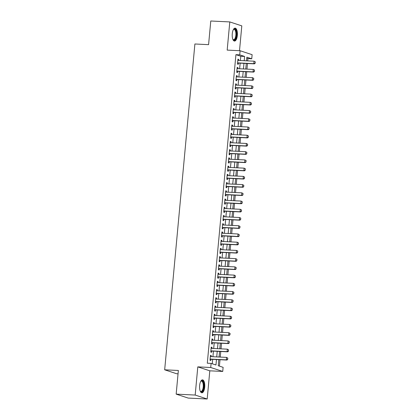 <?xml version="1.0" encoding="UTF-8"?>
<svg xmlns="http://www.w3.org/2000/svg" width="420" height="420" viewBox="0 0 420 420"><rect width="100%" height="100%" fill="white"/><g stroke="black" fill="none" stroke-linecap="round" stroke-linejoin="round"><path stroke-width="0.63" d="M204.713 387.161A6.479 2.583 92.8 0 0 202.493 379.858A6.479 2.583 92.8 0 0 199.647 385.497A6.479 2.583 92.8 0 0 201.863 392.8A6.479 2.583 92.8 0 0 204.713 387.161M237.342 35.427A6.479 2.583 92.8 0 0 235.121 28.124A6.479 2.583 92.8 0 0 232.276 33.763A6.479 2.583 92.8 0 0 234.491 41.066A6.479 2.583 92.8 0 0 237.342 35.427M218.809 359.656L218.248 365.736L223.12 367.337L222.737 371.448L210.725 367.5L211.108 363.389L215.975 364.991L216.478 359.546M209.806 370.818L197.794 366.87L195.179 395.052L176.164 394.128L188.176 398.076L207.191 399L209.806 370.818L222.737 371.448M178.048 373.821L176.684 373.753L164.672 369.805L194.896 43.99L208.583 44.657L210.777 21L229.792 21.924L227.178 50.106L240.109 50.736L252.121 54.684L251.743 58.795L246.871 57.194L246.535 60.832M239.505 50.705L241.804 25.872L229.792 21.924M247.727 60.89L247.936 58.611L251.743 58.795M219.413 366.119L220.007 359.714M220.248 357.084L220.768 351.488M221.015 348.857L221.529 343.261M221.776 340.631L222.296 335.034M222.537 332.404L223.057 326.807M223.303 324.172L223.823 318.575M224.065 315.945L224.584 310.349M224.826 307.718L225.346 302.122M225.593 299.492L226.112 293.895M226.354 291.265L226.874 285.668M227.12 283.038L227.635 277.442M227.882 274.806L228.401 269.209M228.643 266.579L229.163 260.983M229.409 258.353L229.929 252.756M230.171 250.126L230.69 244.529M230.937 241.899L231.452 236.303M231.698 233.667L232.218 228.071M232.459 225.44L232.979 219.844M233.226 217.214L233.746 211.617M233.987 208.987L234.507 203.39M234.749 200.76L235.268 195.163M235.515 192.533L236.035 186.937M236.276 184.301L236.796 178.705M237.043 176.075L237.557 170.478M237.804 167.848L238.324 162.251M238.565 159.621L239.085 154.025M239.332 151.394L239.852 145.798M240.093 143.162L240.613 137.566M240.859 134.935L241.374 129.339M241.621 126.709L242.141 121.112M242.382 118.482L242.902 112.886M243.149 110.255L243.668 104.659M243.91 102.029L244.429 96.432M244.671 93.797L245.191 88.2M245.438 85.57L245.957 79.973M246.199 77.343L246.719 71.746M246.965 69.116L247.48 63.52M195.179 395.052L207.191 399M211.171 356.643L211.271 355.604L210.457 355.336L210 360.271L210.814 360.538L210.929 359.273M211.937 348.416L212.032 347.377L211.223 347.109L210.761 352.044L211.575 352.312L211.691 351.046M212.698 340.19L212.798 339.15L211.984 338.882L211.528 343.817L212.336 344.085L212.457 342.82M213.465 331.957L213.559 330.918L212.746 330.656L212.289 335.591L213.103 335.858L213.218 334.593M214.226 323.731L214.321 322.691L213.512 322.423L213.05 327.364L213.864 327.631L213.98 326.361M214.988 315.504L215.087 314.465L214.274 314.197L213.817 319.137L214.625 319.399L214.746 318.134M215.754 307.277L215.849 306.238L215.035 305.97L214.578 310.905L215.392 311.173L215.507 309.907M216.515 299.05L216.61 298.011L215.801 297.743L215.345 302.678L216.153 302.946L216.274 301.681M217.277 290.824L217.376 289.784L216.562 289.517L216.106 294.452L216.919 294.719L217.035 293.454M218.043 282.592L218.138 281.552L217.329 281.29L216.867 286.225L217.681 286.493L217.796 285.227M218.804 274.365L218.904 273.326L218.09 273.058L217.634 277.998L218.442 278.26L218.563 276.995M219.571 266.138L219.665 265.099L218.852 264.831L218.395 269.766L219.209 270.034L219.324 268.769M220.332 257.911L220.427 256.872L219.618 256.604L219.161 261.539L219.97 261.807L220.085 260.542M221.093 249.685L221.193 248.645L220.379 248.378L219.922 253.312L220.736 253.58L220.852 252.315M221.86 241.453L221.954 240.413L221.146 240.151L220.684 245.086L221.498 245.353L221.613 244.088M222.621 233.226L222.721 232.186L221.907 231.919L221.45 236.859L222.259 237.127L222.38 235.856M223.388 224.999L223.482 223.96L222.668 223.692L222.212 228.632L223.025 228.895L223.141 227.63M224.149 216.773L224.243 215.733L223.435 215.465L222.973 220.4L223.787 220.668L223.902 219.403M224.91 208.546L225.01 207.506L224.196 207.239L223.739 212.173L224.548 212.441L224.668 211.176M225.677 200.319L225.771 199.28L224.957 199.012L224.501 203.947L225.314 204.215L225.43 202.949M226.438 192.087L226.532 191.047L225.724 190.785L225.267 195.72L226.076 195.988L226.196 194.722M227.199 183.86L227.299 182.821L226.485 182.553L226.028 187.493L226.842 187.756L226.958 186.491M227.966 175.634L228.06 174.594L227.252 174.326L226.79 179.261L227.603 179.529L227.719 178.264M228.727 167.407L228.827 166.367L228.013 166.1L227.556 171.034L228.365 171.302L228.485 170.037M229.493 159.18L229.588 158.141L228.774 157.873L228.317 162.808L229.131 163.076L229.247 161.81M230.255 150.948L230.349 149.909L229.541 149.646L229.084 154.581L229.892 154.849L230.008 153.584M231.016 142.721L231.116 141.682L230.302 141.414L229.845 146.354L230.654 146.622L230.774 145.352M231.782 134.495L231.877 133.455L231.063 133.187L230.606 138.128L231.42 138.39L231.536 137.125M232.543 126.268L232.638 125.228L231.829 124.961L231.373 129.895L232.181 130.163L232.302 128.898M233.31 118.041L233.405 117.002L232.591 116.734L232.134 121.669L232.948 121.936L233.063 120.671M234.071 109.814L234.166 108.775L233.357 108.507L232.895 113.442L233.709 113.71L233.825 112.445M234.833 101.582L234.932 100.543L234.119 100.28L233.662 105.215L234.47 105.483L234.591 104.218M235.599 93.356L235.694 92.316L234.88 92.048L234.423 96.989L235.237 97.256L235.352 95.986M236.36 85.129L236.455 84.089L235.646 83.822L235.19 88.762L235.998 89.024L236.119 87.759M237.122 76.902L237.221 75.862L236.408 75.595L235.951 80.53L236.765 80.797L236.88 79.532M237.888 68.675L237.983 67.636L237.174 67.368L236.712 72.303L237.526 72.571L237.641 71.305M247.936 58.611L246.776 58.228M240.398 60.532L240.797 56.264L235.924 54.663L207.302 363.2L211.108 363.389M212.268 363.767L212.678 359.357M212.919 356.727L213.439 351.131M213.685 348.5L214.205 342.904M214.447 340.274L214.966 334.677M215.213 332.047L215.728 326.45M215.975 323.815L216.494 318.218M216.736 315.588L217.256 309.992M217.502 307.361L218.022 301.765M218.264 299.135L218.783 293.538M219.03 290.908L219.544 285.311M219.791 282.681L220.311 277.084M220.553 274.449L221.072 268.853M221.319 266.222L221.839 260.626M222.08 257.995L222.6 252.399M222.841 249.769L223.361 244.172M223.608 241.542L224.128 235.946M224.369 233.31L224.889 227.719M225.136 225.083L225.65 219.487M225.897 216.857L226.417 211.26M226.658 208.63L227.178 203.033M227.425 200.403L227.945 194.806M228.186 192.176L228.706 186.58M228.953 183.944L229.467 178.348M229.714 175.718L230.234 170.121M230.475 167.491L230.995 161.894M231.242 159.264L231.761 153.667M232.003 151.037L232.523 145.441M232.764 142.81L233.284 137.214M233.531 134.578L234.05 128.982M234.292 126.352L234.811 120.755M235.058 118.125L235.573 112.529M235.82 109.898L236.339 104.302M236.581 101.672L237.101 96.075M237.347 93.439L237.867 87.843M238.109 85.213L238.628 79.616M238.87 76.986L239.39 71.389M239.636 68.759L240.156 63.163M238.649 60.443L238.749 59.404L237.935 59.141L237.478 64.076L238.287 64.344L238.408 63.079M197.794 366.87L210.725 367.5M235.924 54.663L239.726 54.847L240.109 50.736M176.164 394.128L178.358 370.471L164.672 369.805M246.288 63.462L245.768 69.058M245.527 71.689L245.007 77.285M244.76 79.916L244.246 85.512M243.999 88.142L243.479 93.739M243.238 96.369L242.718 101.966M242.471 104.601L241.952 110.198M241.71 112.828L241.19 118.424M240.949 121.055L240.429 126.651M240.182 129.281L239.663 134.878M239.421 137.508L238.901 143.105M238.655 145.74L238.135 151.337M237.893 153.967L237.374 159.563M237.132 162.194L236.612 167.79M236.366 170.42L235.846 176.017M235.604 178.647L235.084 184.244M234.838 186.874L234.323 192.47M234.077 195.106L233.557 200.702M233.315 203.333L232.796 208.929M232.549 211.559L232.029 217.156M231.788 219.786L231.268 225.383M231.026 228.013L230.507 233.609M230.26 236.245L229.74 241.841M229.499 244.472L228.979 250.068M228.732 252.698L228.212 258.295M227.971 260.925L227.451 266.522M227.209 269.152L226.69 274.748M226.443 277.379L225.923 282.975M225.682 285.611L225.162 291.207M224.915 293.837L224.401 299.434M224.154 302.064L223.634 307.661M223.393 310.291L222.873 315.887M222.626 318.518L222.107 324.114M221.865 326.75L221.345 332.346M221.104 334.976L220.584 340.573M220.337 343.203L219.817 348.8M219.576 351.43L219.056 357.026M244.204 60.716L244.597 56.448L239.726 54.847M216.725 356.911L217.245 351.314M217.487 348.684L218.006 343.088M218.253 340.457L218.768 334.861M219.014 332.231L219.534 326.634M219.776 324.004L220.295 318.407M220.542 315.777L221.062 310.181M221.303 307.545L221.823 301.949M222.065 299.318L222.584 293.722M222.831 291.092L223.351 285.495M223.592 282.865L224.112 277.268M224.359 274.638L224.879 269.042M225.12 266.406L225.64 260.81M225.881 258.179L226.401 252.583M226.648 249.953L227.167 244.356M227.409 241.726L227.929 236.129M228.175 233.499L228.69 227.903M228.937 225.272L229.457 219.676M229.698 217.04L230.218 211.444M230.465 208.814L230.984 203.217M231.226 200.587L231.746 194.99M231.987 192.36L232.507 186.764M232.754 184.133L233.273 178.537M233.515 175.901L234.035 170.305M234.281 167.674L234.801 162.078M235.042 159.448L235.562 153.851M235.804 151.221L236.323 145.625M236.57 142.994L237.09 137.398M237.332 134.768L237.851 129.171M238.098 126.536L238.613 120.939M238.859 118.309L239.379 112.712M239.621 110.082L240.14 104.486M240.387 101.855L240.907 96.259M241.148 93.629L241.668 88.032M241.91 85.397L242.429 79.8M242.676 77.17L243.196 71.573M243.437 68.943L243.957 63.346M240.797 56.264L244.597 56.448M237.914 59.367L238.749 59.404M237.153 67.594L237.983 67.636M236.387 75.82L237.221 75.862M235.625 84.047L236.455 84.089M234.859 92.274L235.694 92.316M234.097 100.506L234.932 100.543M233.336 108.733L234.166 108.775M232.57 116.96L233.405 117.002M231.809 125.186L232.638 125.228M231.047 133.413L231.877 133.455M230.281 141.645L231.116 141.682M229.52 149.872L230.349 149.909M228.753 158.099L229.588 158.141M227.992 166.325L228.827 166.367M227.231 174.552L228.06 174.594M226.464 182.779L227.299 182.821M225.703 191.011L226.532 191.047M224.936 199.238L225.771 199.28M224.175 207.464L225.01 207.506M223.414 215.691L224.243 215.733M222.647 223.918L223.482 223.96M221.886 232.15L222.721 232.186M221.125 240.377L221.954 240.413M220.358 248.603L221.193 248.645M219.597 256.83L220.427 256.872M218.831 265.057L219.665 265.099M218.069 273.284L218.904 273.326M217.308 281.516L218.138 281.552M216.541 289.742L217.376 289.784M215.78 297.969L216.61 298.011M215.014 306.196L215.849 306.238M214.253 314.423L215.087 314.465M213.491 322.655L214.321 322.691M212.725 330.881L213.559 330.918M211.964 339.108L212.798 339.15M211.202 347.335L212.032 347.377M210.436 355.562L211.271 355.604M255.119 63.173L255.234 61.94L255.119 63.173L253.827 63.662L254.415 63.856L237.683 63.042A0.83 0.756 -71.8 0 0 237.573 63.047M237.82 60.407L254.058 61.194L253.827 63.662L237.589 62.874M255.234 61.94L254.641 61.388L255.328 61.971M254.415 63.856L255.218 63.205M233.368 29.6A5.607 2.236 -87.2 0 1 233.473 29.479A5.607 2.236 -87.2 0 1 235.709 30.056A5.607 2.236 -87.2 0 1 236.392 35.285A5.607 2.236 -87.2 0 1 232.979 39.559A5.607 2.236 -87.2 0 1 232.89 39.428M232.869 39.38A5.192 2.074 92.8 0 0 233.567 39.732A5.192 2.074 92.8 0 0 235.846 35.217A5.192 2.074 92.8 0 0 234.071 29.363A5.192 2.074 92.8 0 0 233.341 29.647M234.124 40.982A6.437 2.567 92.8 0 0 236.717 35.396A6.437 2.567 92.8 0 0 234.743 28.177M200.739 381.334A5.607 2.236 -87.2 0 1 200.844 381.213A5.607 2.236 -87.2 0 1 200.923 381.129A5.607 2.236 -87.2 0 1 203.726 384.148A5.607 2.236 -87.2 0 1 202.22 391.471A5.607 2.236 -87.2 0 1 200.351 391.293A5.607 2.236 -87.2 0 1 200.261 391.162M200.24 391.115A5.192 2.074 92.8 0 0 200.939 391.466A5.192 2.074 92.8 0 0 201.789 391.067A5.192 2.074 92.8 0 0 203.264 385.313A5.192 2.074 92.8 0 0 201.442 381.098A5.192 2.074 92.8 0 0 200.713 381.381M201.495 392.716A6.437 2.567 92.8 0 0 202.314 392.238A6.437 2.567 92.8 0 0 204.152 385.392A6.437 2.567 92.8 0 0 202.115 379.911M254.357 71.405L254.468 70.166L254.357 71.405L253.066 71.894L253.649 72.083L236.917 71.269A0.83 0.756 -71.8 0 0 236.812 71.274M237.053 68.633L253.297 69.421L253.066 71.894L236.828 71.101M254.468 70.166L253.88 69.615L254.567 70.203M253.649 72.083L254.452 71.437M253.591 79.632L253.706 78.398L253.591 79.632L252.304 80.12L252.887 80.309L236.156 79.495A0.83 0.756 -71.8 0 0 236.045 79.501M236.292 76.86L252.53 77.653L252.304 80.12L236.061 79.328M253.706 78.398L252.53 77.653L253.806 78.43M252.887 80.309L253.691 79.664M252.829 87.859L252.945 86.625L252.829 87.859L251.538 88.347L252.126 88.541L235.389 87.722A0.83 0.756 -71.8 0 0 235.284 87.728M235.526 85.087L251.769 85.88L251.538 88.347L235.3 87.554M252.945 86.625L252.352 86.069L253.04 86.657M252.126 88.541L252.924 87.89M252.068 96.086L252.178 94.852L252.068 96.086L250.777 96.574L251.359 96.768L234.628 95.954A0.83 0.756 -71.8 0 0 234.518 95.954M234.764 93.314L251.008 94.106L250.777 96.574L234.533 95.786M252.178 94.852L251.008 94.106L252.278 94.883M251.359 96.768L252.163 96.117M251.302 104.312L251.417 103.079L251.302 104.312L250.016 104.801L250.598 104.995L233.867 104.181A0.83 0.756 -71.8 0 0 233.756 104.181M234.003 101.546L250.241 102.333L250.016 104.801L233.772 104.013M251.417 103.079L250.241 102.333L251.512 103.11M250.598 104.995L251.402 104.344M250.541 112.539L250.656 111.305L250.541 112.539L249.249 113.033L249.832 113.222L233.1 112.408A0.83 0.756 -71.8 0 0 232.995 112.413M233.237 109.772L249.48 110.56L249.249 113.033L233.011 112.24M250.656 111.305L249.48 110.56L250.751 111.337M249.832 113.222L250.635 112.576M249.774 120.771L249.89 119.537L249.774 120.771L248.488 121.259L249.071 121.448L232.339 120.635A0.83 0.756 -71.8 0 0 232.228 120.64M232.475 117.999L248.714 118.792L248.488 121.259L232.244 120.467M249.89 119.537L248.714 118.792L249.989 119.569M249.071 121.448L249.874 120.803M249.013 128.998L249.128 127.764L249.013 128.998L247.721 129.486L248.309 129.68L231.578 128.861A0.83 0.756 -71.8 0 0 231.467 128.867M231.714 126.226L247.952 127.019L247.721 129.486L231.483 128.693M249.128 127.764L248.535 127.208L249.223 127.796M248.309 129.68L249.113 129.029M248.252 137.225L248.362 135.991L248.252 137.225L246.96 137.713L247.543 137.907L230.811 137.093A0.83 0.756 -71.8 0 0 230.701 137.093M230.947 134.453L247.191 135.245L246.96 137.713L230.722 136.925M248.362 135.991L247.191 135.245L248.462 136.022M247.543 137.907L248.346 137.256M247.485 145.451L247.601 144.218L247.485 145.451L246.199 145.94L246.782 146.134L230.05 145.32A0.83 0.756 -71.8 0 0 229.94 145.32M230.186 142.684L246.424 143.472L246.199 145.94L229.955 145.152M247.601 144.218L246.424 143.472L247.7 144.249M246.782 146.134L247.585 145.483M246.724 153.678L246.839 152.444L246.724 153.678L245.432 154.166L246.02 154.361L229.283 153.547A0.83 0.756 -71.8 0 0 229.178 153.552M229.42 150.911L245.663 151.699L245.432 154.166L229.194 153.379M246.839 152.444L245.663 151.699L246.934 152.476M246.02 154.361L246.818 153.709M245.957 161.91L246.073 160.671L245.957 161.91L244.671 162.398L245.254 162.587L228.522 161.774A0.83 0.756 -71.8 0 0 228.412 161.779M228.659 159.138L244.897 159.925L244.671 162.398L228.428 161.606M246.073 160.671L245.485 160.12L246.172 160.708M245.254 162.587L246.057 161.941M245.196 170.137L245.311 168.903L245.196 170.137L243.905 170.625L244.493 170.814L227.761 170A0.83 0.756 -71.8 0 0 227.651 170.006M227.897 167.365L244.136 168.158L243.905 170.625L227.666 169.832M245.311 168.903L244.718 168.347L245.406 168.934M244.493 170.814L245.296 170.168M244.435 178.364L244.545 177.13L244.435 178.364L243.143 178.852L243.726 179.046L226.994 178.227A0.83 0.756 -71.8 0 0 226.889 178.232M227.131 175.591L243.374 176.384L243.143 178.852L226.905 178.059M244.545 177.13L243.374 176.384L244.645 177.161M243.726 179.046L244.529 178.395M243.668 186.59L243.784 185.357L243.668 186.59L242.382 187.078L242.965 187.273L226.233 186.459A0.83 0.756 -71.8 0 0 226.123 186.459M226.37 183.818L242.608 184.611L242.382 187.078L226.139 186.291M243.784 185.357L242.608 184.611L243.884 185.388M242.965 187.273L243.768 186.622M242.907 194.817L243.023 193.583L242.907 194.817L241.616 195.305L242.203 195.5L225.466 194.686A0.83 0.756 -71.8 0 0 225.362 194.686M225.603 192.05L241.847 192.838L241.616 195.305L225.377 194.518M243.023 193.583L241.847 192.838L243.117 193.615M242.203 195.5L243.002 194.849M242.146 203.044L242.256 201.81L242.146 203.044L240.854 203.537L241.437 203.726L224.705 202.913A0.83 0.756 -71.8 0 0 224.595 202.918M224.842 200.277L241.085 201.065L240.854 203.537L224.611 202.745M242.256 201.81L241.085 201.065L242.356 201.841M241.437 203.726L242.24 203.081M241.379 211.276L241.495 210.042L241.379 211.276L240.093 211.764L240.676 211.953L223.944 211.139A0.83 0.756 -71.8 0 0 223.834 211.145M224.081 208.504L240.319 209.297L240.093 211.764L223.85 210.971M241.495 210.042L240.319 209.297L241.595 210.073M240.676 211.953L241.479 211.307M240.618 219.503L240.734 218.269L240.618 219.503L239.327 219.991L239.909 220.185L223.178 219.366A0.83 0.756 -71.8 0 0 223.072 219.371M223.314 216.731L239.558 217.523L239.327 219.991L223.088 219.198M240.734 218.269L240.14 217.712L240.828 218.3M239.909 220.185L240.713 219.534M239.852 227.729L239.967 226.496L239.852 227.729L238.565 228.218L239.148 228.412L222.416 227.598A0.83 0.756 -71.8 0 0 222.306 227.598M222.553 224.957L238.791 225.75L238.565 228.218L222.322 227.43M239.967 226.496L238.791 225.75L240.067 226.527M239.148 228.412L239.951 227.761M239.09 235.956L239.206 234.722L239.09 235.956L237.799 236.444L238.387 236.639L221.655 235.825A0.83 0.756 -71.8 0 0 221.545 235.825M221.791 233.189L238.03 233.977L237.799 236.444L221.56 235.657M239.206 234.722L238.03 233.977L239.3 234.754M238.387 236.639L239.19 235.988M238.329 244.183L238.439 242.949L238.329 244.183L237.038 244.671L237.62 244.865L220.889 244.052A0.83 0.756 -71.8 0 0 220.784 244.057M221.025 241.416L237.269 242.203L237.038 244.671L220.799 243.884M238.439 242.949L237.269 242.203L238.539 242.981M237.62 244.865L238.423 244.214M237.562 252.415L237.678 251.176L237.562 252.415L236.276 252.903L236.859 253.092L220.127 252.278A0.83 0.756 -71.8 0 0 220.017 252.284M220.264 249.643L236.502 250.43L236.276 252.903L220.033 252.11M237.678 251.176L237.09 250.625L237.778 251.213M236.859 253.092L237.662 252.446M236.801 260.642L236.917 259.408L236.801 260.642L235.51 261.13L236.098 261.319L219.361 260.505A0.83 0.756 -71.8 0 0 219.256 260.51M219.497 257.87L235.741 258.662L235.51 261.13L219.272 260.337M236.917 259.408L236.323 258.851L237.011 259.439M236.098 261.319L236.896 260.673M236.035 268.868L236.15 267.635L236.035 268.868L234.749 269.356L235.331 269.551L218.6 268.732A0.83 0.756 -71.8 0 0 218.489 268.737M218.736 266.096L234.974 266.889L234.749 269.356L218.505 268.564M236.15 267.635L234.974 266.889L236.25 267.666M235.331 269.551L236.135 268.9M235.274 277.095L235.389 275.861L235.274 277.095L233.982 277.583L234.57 277.778L217.838 276.964A0.83 0.756 -71.8 0 0 217.728 276.964M217.975 274.323L234.213 275.116L233.982 277.583L217.744 276.796M235.389 275.861L234.213 275.116L235.484 275.893M234.57 277.778L235.373 277.127M234.512 285.322L234.628 284.088L234.512 285.322L233.221 285.81L233.803 286.004L217.072 285.191A0.83 0.756 -71.8 0 0 216.967 285.191M217.208 282.555L233.452 283.343L233.221 285.81L216.983 285.022M234.628 284.088L233.452 283.343L234.722 284.119M233.803 286.004L234.607 285.353M233.746 293.548L233.861 292.315L233.746 293.548L232.459 294.042L233.042 294.231L216.31 293.417A0.83 0.756 -71.8 0 0 216.2 293.423M216.447 290.782L232.685 291.569L232.459 294.042L216.216 293.249M233.861 292.315L232.685 291.569L233.961 292.346M233.042 294.231L233.846 293.585M232.984 301.781L233.1 300.547L232.984 301.781L231.693 302.269L232.281 302.458L215.544 301.644A0.83 0.756 -71.8 0 0 215.439 301.649M215.68 299.008L231.924 299.801L231.693 302.269L215.455 301.476M233.1 300.547L232.507 299.99L233.195 300.578M232.281 302.458L233.079 301.812M232.223 310.007L232.334 308.774L232.223 310.007L230.932 310.495L231.515 310.685L214.783 309.871A0.83 0.756 -71.8 0 0 214.672 309.876M214.919 307.235L231.163 308.028L230.932 310.495L214.688 309.703M232.334 308.774L231.163 308.028L232.433 308.805M231.515 310.685L232.318 310.039M231.457 318.234L231.572 317L231.457 318.234L230.171 318.722L230.753 318.917L214.022 318.103A0.83 0.756 -71.8 0 0 213.911 318.103M214.158 315.462L230.396 316.255L230.171 318.722L213.927 317.935M231.572 317L230.396 316.255L231.672 317.032M230.753 318.917L231.556 318.266M230.696 326.461L230.811 325.227L230.696 326.461L229.404 326.949L229.987 327.143L213.255 326.33A0.83 0.756 -71.8 0 0 213.15 326.33M213.392 323.694L229.635 324.481L229.404 326.949L213.166 326.161M230.811 325.227L229.635 324.481L230.906 325.258M229.987 327.143L230.79 326.492M229.929 334.688L230.044 333.454L229.929 334.688L228.643 335.176L229.226 335.37L212.494 334.556A0.83 0.756 -71.8 0 0 212.384 334.562M212.63 331.921L228.869 332.708L228.643 335.176L212.399 334.388M230.044 333.454L228.869 332.708L230.144 333.485M229.226 335.37L230.029 334.719M229.168 342.919L229.283 341.681L229.168 342.919L227.876 343.408L228.464 343.597L211.733 342.783A0.83 0.756 -71.8 0 0 211.622 342.788M211.869 340.147L228.107 340.935L227.876 343.408L211.638 342.615M229.283 341.681L228.69 341.129L229.378 341.717M228.464 343.597L229.268 342.951M228.407 351.146L228.517 349.913L228.407 351.146L227.115 351.635L227.698 351.824L210.966 351.01A0.83 0.756 -71.8 0 0 210.861 351.015M211.103 348.374L227.346 349.167L227.115 351.635L210.877 350.842M228.517 349.913L227.346 349.167L228.617 349.944M227.698 351.824L228.501 351.178M227.64 359.373L227.756 358.139L227.64 359.373L226.354 359.861L226.936 360.056L210.205 359.237A0.83 0.756 -71.8 0 0 210.095 359.242M210.341 356.601L226.579 357.394L226.354 359.861L210.11 359.069M227.756 358.139L226.579 357.394L227.855 358.171M226.936 360.056L227.74 359.405"/></g></svg>
